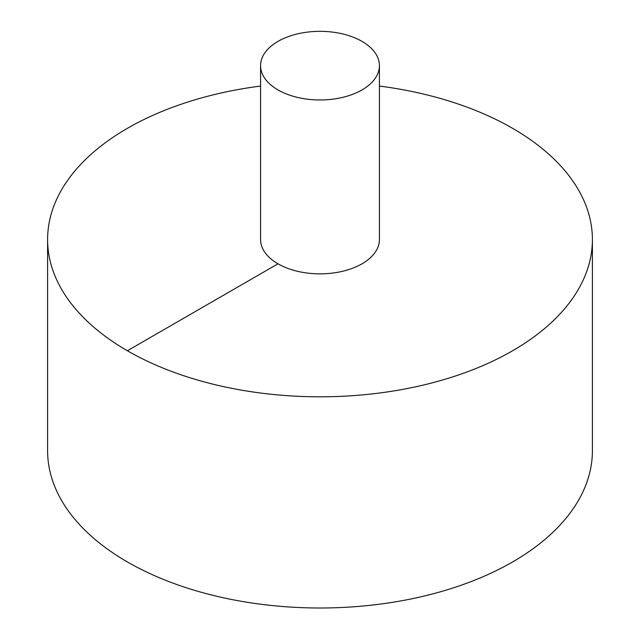 <?xml version="1.0" encoding="UTF-8"?>
<svg xmlns="http://www.w3.org/2000/svg" width="640" height="640" viewBox="0 0 640 640"><rect width="100%" height="100%" fill="white"/><g stroke="black" fill="none" stroke-linecap="round" stroke-linejoin="round"><path stroke-width="0.96" d="M260.568 86.064A272.4 157.272 0 0 0 127.384 128.336A272.4 157.272 0 0 0 47.6 239.544L47.6 450.728A272.4 157.272 0 0 0 320 608A272.4 157.272 0 0 0 592.4 450.728L592.4 239.544A272.4 157.272 0 0 0 379.432 86.064M47.6 239.544A272.4 157.272 0 0 0 320 396.816A272.4 157.272 0 0 0 592.4 239.544M260.568 65.656L260.568 239.544A59.432 34.312 0 0 0 320 273.856A59.432 34.312 0 0 0 379.432 239.544L379.432 65.656A59.432 34.312 0 0 0 342.744 33.952A59.432 34.312 0 0 0 277.976 41.392A59.432 34.312 0 0 0 260.568 65.656A59.432 34.312 0 0 0 320 99.968A59.432 34.312 0 0 0 379.432 65.656M127.384 350.752L277.976 263.808"/></g></svg>

